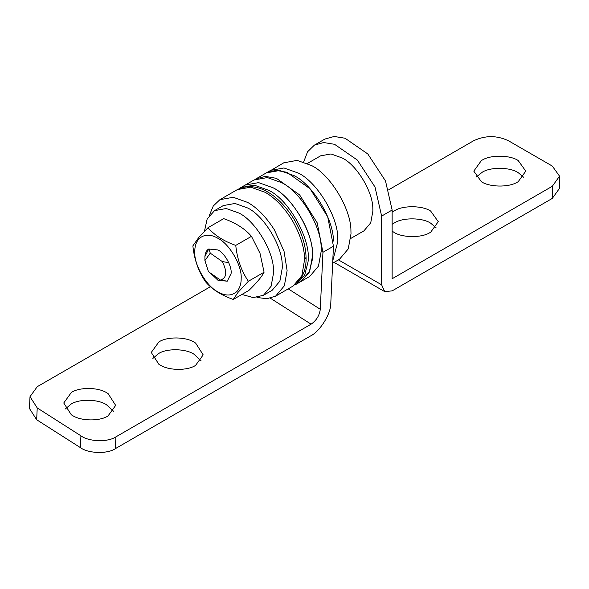 <?xml version="1.0" encoding="UTF-8"?>
<svg xmlns="http://www.w3.org/2000/svg" width="589" height="589" viewBox="0 0 589 589"><rect width="100%" height="100%" fill="white"/><g stroke="black" fill="none" stroke-linecap="round" stroke-linejoin="round"><path stroke-width="0.88" d="M312.376 259.513C316.043 238.582 293.977 197.58 273.112 187.795L258.615 182.619L245.26 185.042L243.161 186.448L245.26 185.042L258.615 182.619L273.112 187.795C291.57 196.66 312.752 231.322 312.42 253.196L312.494 256.016L309.733 271.154L300.957 281.513L309.063 272.597L312.376 259.513M294.853 284.921L296.584 284.038L304.69 275.122L307.995 262.039C311.662 241.107 289.597 200.105 268.739 190.321L254.234 185.145L240.886 187.567L239.259 188.62M209.434 215.191L213.27 206.017L219.881 199.693L233.237 197.278L247.733 202.454C257.172 207.748 266.044 216.848 274.334 229.762L284.038 251.267L287.115 270.668L284.347 285.812L275.578 296.164L266.795 298.726L256.937 297.46M204.442 231.286L207.159 219.005L214.536 210.641L226.25 208.521L238.979 213.063C255.177 220.838 273.775 251.267 273.487 270.469L273.546 272.943L271.124 286.232L263.423 295.325L253.204 297.578L241.91 294.448M214.536 210.641L223.283 205.59L235.004 203.463L247.733 208.013C263.931 215.788 282.521 246.217 282.234 265.411L282.3 267.885L279.871 281.181L272.177 290.267L263.423 295.325M115.356 448.656C107.478 454.148 88.24 453.574 80.376 447.611L80.921 435.816C88.792 441.787 108.03 442.361 115.908 436.861L115.356 448.656L310.528 335.973C320.011 331.438 331.151 313.436 330.79 303.232L333.448 246.231L327.698 216.774L310.138 188.848L286.939 172.29L275.777 170.317L266.265 172.916L279.62 170.493L294.117 175.669C312.575 184.534 333.757 219.196 333.426 241.07M337.799 238.538L337.872 241.357L332.763 260.809L337.872 241.357L337.799 238.538C338.13 216.671 316.948 182.001 298.49 173.144C316.948 182.001 338.13 216.671 337.799 238.538M332.652 263.209L339.47 259.278L348.239 248.926L351.007 233.781L350.934 230.962C351.258 209.095 330.076 174.425 311.618 165.568L297.121 160.385L283.773 162.807L268.54 171.797L270.646 170.383L283.994 167.968L298.49 173.144L283.994 167.968L270.646 170.383L254.904 179.505M210.251 253.152L222.23 261.523C227.435 271.765 226.839 277.956 220.441 280.092L208.469 271.728L204.906 260.596L210.251 253.152L208.999 248.86C206.717 249.994 205.37 252.445 204.95 256.215L204.906 260.596M227.288 281.167L220.441 280.092M228.849 262.723L222.23 261.523M307.465 163.418L320.593 155.842L330.974 153.957L342.253 157.985C356.603 164.876 373.08 191.837 372.83 208.852L372.881 211.039L370.731 222.819L363.914 230.873L350.786 238.449M240.886 187.567L254.014 179.984L267.369 177.569L281.866 182.745C300.316 191.602 321.506 226.272 321.174 248.138L321.248 250.958L318.48 266.103L309.711 276.455L296.584 284.038M210.339 273.031L217.974 280.268L227.258 281.189L231.079 273.598C232.154 266.589 224.829 253.16 217.974 249.95L208.69 249.029L204.869 256.62M217.974 238.324C229.445 243.758 242.204 265.845 241.166 278.501C241.232 283.839 239.797 288.198 236.852 291.562C231.624 296.068 225.329 296.179 217.974 291.886C206.496 286.46 193.744 264.373 194.782 251.717C194.709 246.379 196.152 242.02 199.089 238.655C204.324 234.15 210.612 234.039 217.974 238.324M233.244 299.455L248.941 290.392C256.797 282.72 261.84 276.661 264.078 272.214L260.014 253.307L251.459 236.336C245.053 228.819 235.806 222.922 223.71 218.637L208.013 227.7L198.876 237.33L192.875 245.871C194.245 259.432 198.449 271.389 205.495 281.748C211.9 289.265 221.147 295.17 233.244 299.455L238.103 292.284L248.381 281.277C241.365 270.977 237.153 259.02 235.762 245.399C223.71 241.144 214.462 235.247 208.013 227.7M235.762 245.399L251.459 236.336M248.381 281.277L264.078 272.214M523.562 177.186L518.165 172.643C510.28 167.247 491.329 166.775 482.568 172.01L476.015 177.186M481.412 181.736C489.297 187.125 508.248 187.596 517.009 182.362L518.165 181.736L525.778 171.127L518.165 160.517C510.28 155.121 491.329 154.649 482.568 159.884L481.412 160.517L473.799 171.127L481.412 181.736M436.044 227.715L430.647 223.172C422.762 217.775 403.804 217.304 395.042 222.539L392.141 224.284M392.141 231.146L393.886 232.265C401.779 237.654 420.73 238.125 429.491 232.891L430.647 232.265L438.26 221.655L430.647 211.046C422.762 205.649 403.804 205.178 395.042 210.413L392.141 212.158M559.55 176.177L559.55 188.303L552.298 198.412L552.298 186.286L559.55 176.177L552.298 166.069L508.543 140.808C496.873 135.271 485.203 135.271 473.534 140.808L388.784 189.732M303.674 161.916L307.583 151.763L314.401 145.122L324.907 139.056L334.191 136.464L345.073 138.253L367.823 153.979L385.5 180.933L392.141 210.03L392.141 278.752L552.298 186.286M314.401 145.122L323.685 142.531L334.567 144.32L357.324 160.046L375.002 187L381.635 216.097L381.635 284.818L384.713 291.614L392.141 290.878L552.298 198.412M158.868 341.959C166.761 336.525 185.697 336.591 194.451 342.356L195.607 343.056L203.19 354.873L195.577 365.371C187.692 370.805 168.748 370.739 160.002 364.966L158.846 364.274L151.263 352.45L158.868 341.959M152.875 358.436L158.323 353.746C166.208 348.313 185.152 348.386 193.899 354.151L201.026 360.682M71.35 392.488C79.243 387.054 98.179 387.12 106.933 392.885L108.082 393.585L115.672 405.401L108.059 415.9C100.174 421.334 81.23 421.268 72.484 415.495L71.328 414.803L63.745 402.986L71.35 392.488M65.357 408.965L70.805 404.282C78.69 398.841 97.627 398.915 106.381 404.68L113.508 411.21M288.235 288.853L320.283 309.299L322.941 252.298L317.191 222.833L299.632 194.915L276.44 178.349L265.278 176.376L255.766 178.975M320.283 309.299C319.452 315.549 316.381 320.504 311.08 324.178L115.908 436.861M210.413 286.71L37.247 386.686L30.002 396.684L37.225 407.941L36.673 419.736L29.45 408.479L30.002 396.684M37.225 407.941L80.921 435.816M36.673 419.736L80.376 447.611M291.842 219.653C300.199 234.105 304.454 247.358 304.609 259.41L301.855 275.704L293.079 286.055L300.832 278.634C304.587 272.508 306.332 265.425 306.059 257.386C305.772 245.399 301.848 232.824 294.279 219.653C279.076 195.15 256.929 179.991 237.389 189.584L250.737 187.169L265.234 192.345C274.673 197.639 283.545 206.739 291.842 219.653M304.609 259.41L306.059 257.386M338.432 259.874L381.635 284.818M392.141 210.03L381.635 216.097M311.08 324.178L270.366 298.211M333.448 246.231L322.941 252.298M275.578 296.164L293.079 286.055M237.389 189.584L219.881 199.693M384.713 291.614L334.088 262.385"/></g></svg>
